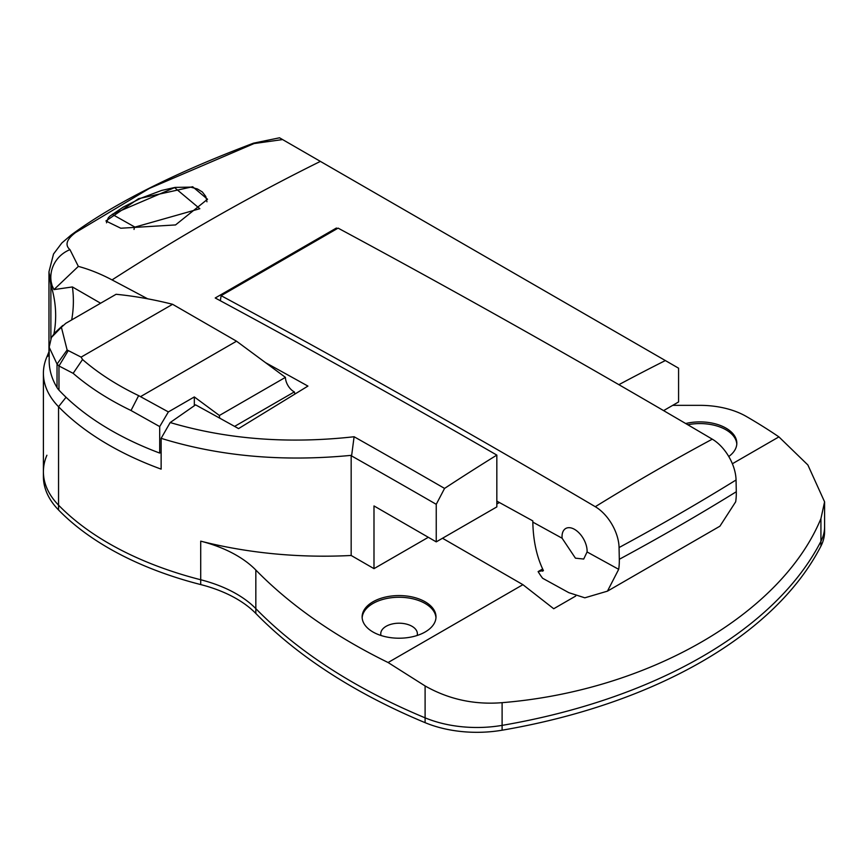 <?xml version="1.0" encoding="UTF-8"?>
<svg xmlns="http://www.w3.org/2000/svg" width="868" height="868" viewBox="0 0 868 868"><rect width="100%" height="100%" fill="white"/><g stroke="black" fill="none" stroke-linecap="round" stroke-linejoin="round"><path stroke-width="1.3" d="M100.612 303.225L72.413 286.95A313.174 180.804 180 0 1 71.686 319.923M49.172 351.139A295.445 170.573 0 0 1 46.905 356.813A118.178 68.225 180 0 0 43.4 373.305A118.178 68.225 180 0 0 58.547 406.723A304.31 175.694 180 0 0 161.133 469.132L161.133 438.329L170.193 422.542L195.582 404.857A11807.133 6816.881 60 0 1 238.57 428.597L307.923 386.086A11814.218 6820.972 -120 0 0 265.521 362.65M147.625 298.798A11814.218 6820.972 -120 0 0 112.048 279.908A220.928 127.553 -120 0 0 78.348 266.389L53.968 289.597L72.413 286.95M170.193 422.542C226.808 439.327 288.111 444.069 354.101 436.745A11812.428 6819.941 60 0 1 444.568 488.413A2363.564 1364.615 -60 0 1 496.832 455.092L496.832 506.901L436.246 541.871L436.246 504.319A11798.822 6812.086 -120 0 0 351.171 455.7L351.171 555.477A304.31 175.694 180 0 1 200.714 541.155A118.178 68.225 180 0 1 236.454 555.303A118.178 68.225 180 0 1 255.832 570.037L255.832 608.631A590.891 341.146 0 0 0 425.103 717.836A88.634 51.169 0 0 0 502.105 725.377A472.713 272.921 0 0 0 820.933 541.306A88.634 51.169 0 0 0 824.589 526.757L824.589 501.845L820.933 518.587C781.536 613.958 648.439 690.798 502.105 702.668C474.427 704.925 448.756 699.358 425.103 685.948L388.094 662.523A590.891 341.146 180 0 1 255.832 570.037M337.326 228.544A11816.268 6822.154 60 0 0 336.393 228.034L215.221 297.984A11816.268 6822.154 60 0 1 496.832 455.092M618.873 384.676A2363.564 1364.615 -60 0 1 665.365 360.556L282.577 139.564L254.053 143.567L149.285 188.464L75.603 232.516C66.565 239.318 64.688 245.036 69.961 249.658L78.348 266.389M192.653 186.739L207.539 199.249L175.553 224.931L120.793 228.23L105.907 220.982L138.576 198.674L192.653 186.739M336.393 228.034L336.393 229.054M442.517 538.258L522.916 584.674L553.719 608.739L575.712 596.045M46.905 455.244A118.178 68.225 0 0 0 43.4 471.725A118.178 68.225 0 0 0 58.547 505.143A304.31 175.694 0 0 0 200.714 579.759A118.178 68.225 180 0 1 236.454 593.907A118.178 68.225 180 0 1 255.832 608.631A590.891 341.146 0 0 0 425.103 717.836A88.634 51.169 0 0 0 502.105 725.377A472.713 272.921 0 0 0 820.944 541.285A88.634 51.169 0 0 0 824.6 526.735A88.634 51.169 0 0 0 824.589 526.041M69.961 249.658A29.545 28.177 146.1 0 0 52.091 285.648L53.968 289.597M75.603 232.516A29.545 24.228 -126.8 0 0 71.1 235.054L61.856 242.964L53.523 254.02L48.966 271.793L48.966 351.692M54 333.605A295.445 170.573 0 0 0 55.66 315.605A295.445 170.573 0 0 0 50.876 285.051L48.966 271.793M48.999 272.736L52.091 285.648M254.053 143.567A29.545 1.812 -107.7 0 0 253.554 143.155L279.529 137.795L282.577 139.564M351.171 455.7L351.171 455.353C282.501 461.993 219.148 456.308 161.133 438.329M444.568 488.413L436.246 504.319M665.365 360.556L678.581 368.195L678.581 401.96L663.597 410.618M428.315 537.292L373.989 568.649L351.171 555.477M373.989 568.649L373.989 505.935L436.246 541.871M372.947 631.98A36.933 21.32 180 0 1 362.13 616.898A36.933 21.32 180 0 1 384.925 597.195A36.933 21.32 180 0 1 425.179 601.817A36.933 21.32 180 0 1 435.996 616.898A36.933 21.32 180 0 1 413.19 636.591A36.933 21.32 180 0 1 372.947 631.98M522.916 584.674L388.094 662.523M435.964 617.745A36.933 21.32 0 0 0 425.179 603.51A36.933 21.32 0 0 0 385.609 598.725A36.933 21.32 0 0 0 362.162 617.745M417.139 635.495A18.315 10.579 0 0 0 417.378 633.781A18.315 10.579 0 0 0 412.018 626.305A18.315 10.579 0 0 0 392.054 624.016A18.315 10.579 0 0 0 380.748 633.781A18.315 10.579 0 0 0 380.987 635.495M672.722 405.345L699.89 405.345A65.588 37.866 180 0 1 746.274 416.434A590.891 341.146 180 0 1 778.911 436.886L807.869 464.966L824.589 501.845M778.911 436.886L732.375 463.751M685.687 423.53A36.933 21.32 180 0 1 726.006 428.141A36.933 21.32 180 0 1 736.823 443.212A36.933 21.32 180 0 1 728.762 456.514M687.781 424.756A36.933 21.32 180 0 1 726.006 429.823A36.933 21.32 180 0 1 736.791 444.058M499.404 502.518L496.832 504.004M351.67 455.309L354.101 436.745M234.61 426.394L294.35 391.902A11.816 6.825 60 0 1 293.775 391.587A11.816 6.825 60 0 1 285.42 377.363L236.53 341.2L172.602 304.299A709.069 409.381 -120 0 0 116.095 294.285L65.762 323.341L61.389 327.258L67.118 349.988L81.115 357.117L82.547 359.526A289.532 167.166 0 0 0 138.641 395.634L168.37 411.92L194.323 396.936L219.398 415.479A11.816 6.825 -120 0 0 219.745 418.17M49.172 347.233L49.172 360.708A141.809 81.874 0 0 0 57.038 387.595A29.545 17.056 0 0 0 58.97 390.133A301.359 173.991 0 0 0 110.768 430.192A301.359 173.991 0 0 0 159.701 453.074L159.701 426.579L131.014 410.499A301.359 173.991 180 0 1 110.768 399.822A301.359 173.991 180 0 1 73.14 373.327L58.97 365.971L57.038 364.072L49.172 347.233L51.407 337.478L54.782 332.856L62.789 325.457M194.323 405.725L194.323 396.936M168.37 411.92L159.701 426.579M159.701 453.074L161.133 452.25M294.892 393.974A20.094 11.599 -120 0 0 294.35 391.902M172.602 304.299L81.115 357.117M236.53 341.2L140.866 396.437M285.42 377.363L219.398 415.479M131.014 410.499L138.641 395.634M73.14 373.327L82.547 359.526M58.97 390.133L58.97 365.971L68.192 350.726M57.038 387.595L57.038 364.072L67.118 349.988M51.407 337.478L61.389 327.258M221.101 295.673A11816.377 6822.22 -120 0 1 595.285 506.706A34.004 19.639 -120 0 1 619.068 547.545L619.307 559.285A69.462 40.102 -120 0 1 618.689 569.332L607.448 591.151L719.919 526.192L735.684 501.791A69.462 40.102 -120 0 0 736.292 491.744L736.053 479.993A34.004 19.639 -120 0 0 712.281 439.165A11816.377 6822.22 -120 0 0 338.097 228.132L221.101 295.673L220.374 300.762M574.269 529.209A17.729 10.232 -120 0 0 565.708 528.504A17.729 10.232 -120 0 0 562.106 538.225L575.43 558.167L583.708 559.046L587.083 551.95A17.729 10.232 -120 0 0 574.269 529.209M496.832 501.107L532.8 520.887L532.822 522.113A165.452 97.769 118.8 0 0 543.411 570.558L542.587 571.198M543.411 570.558L538.117 571.6L542.663 568.985M607.448 591.151L584.837 597.813L568.822 592.67L542.619 578.262A165.452 97.769 -61.2 0 1 538.117 571.6M174.598 187.629L112.211 214.32L134.931 227.112L199.835 208.711L174.598 187.629A2.951 1.573 -98.4 0 1 175.076 187.401L161.654 190.428L140.887 198.219L123.191 207.116L109.726 216.295L108.207 217.987L106.504 222.816M43.4 373.305L43.4 476.554A118.178 68.225 0 0 0 58.547 509.972A304.31 175.694 0 0 0 200.714 584.576A118.178 68.225 180 0 1 236.454 598.725A118.178 68.225 180 0 1 255.832 613.459A590.891 341.146 0 0 0 425.103 722.664A88.634 51.169 0 0 0 502.105 730.205A472.713 272.921 0 0 0 820.944 546.102A88.634 51.169 0 0 0 824.6 531.563L824.6 526.735M43.4 471.725A118.178 68.225 0 0 0 58.547 505.143A304.31 175.694 0 0 0 200.714 579.759A118.178 68.225 180 0 1 236.454 593.907A118.178 68.225 180 0 1 255.832 608.631L255.832 613.459M112.048 279.908A2363.564 1421.057 -62.1 0 1 320.39 161.394M50.876 285.051L50.876 338.737M66.055 397.262L58.547 406.723L58.547 509.972M200.714 541.155L200.714 584.576M425.103 685.948L425.103 722.664M502.105 702.668L502.105 730.205M820.933 518.587L820.933 541.306M46.905 356.813L49.172 355.229M618.689 569.332L587.083 551.95M562.106 538.225L532.822 522.113M619.307 559.285A2363.564 1331.762 -1.2 0 0 736.292 491.744M619.068 547.545A2363.564 1331.762 -1.2 0 0 736.053 479.993M595.285 506.706A2363.564 1349.751 -59.5 0 1 712.281 439.165M134.931 227.112A2.951 1.486 92.4 0 0 134.03 229.445M820.944 541.285L820.944 546.102M71.1 235.054C113.567 203.709 174.381 173.079 253.554 143.155M175.076 187.401L190.645 187.13L197.405 188.964L202.342 191.969L205.792 196.493L206.953 201.799"/></g></svg>
